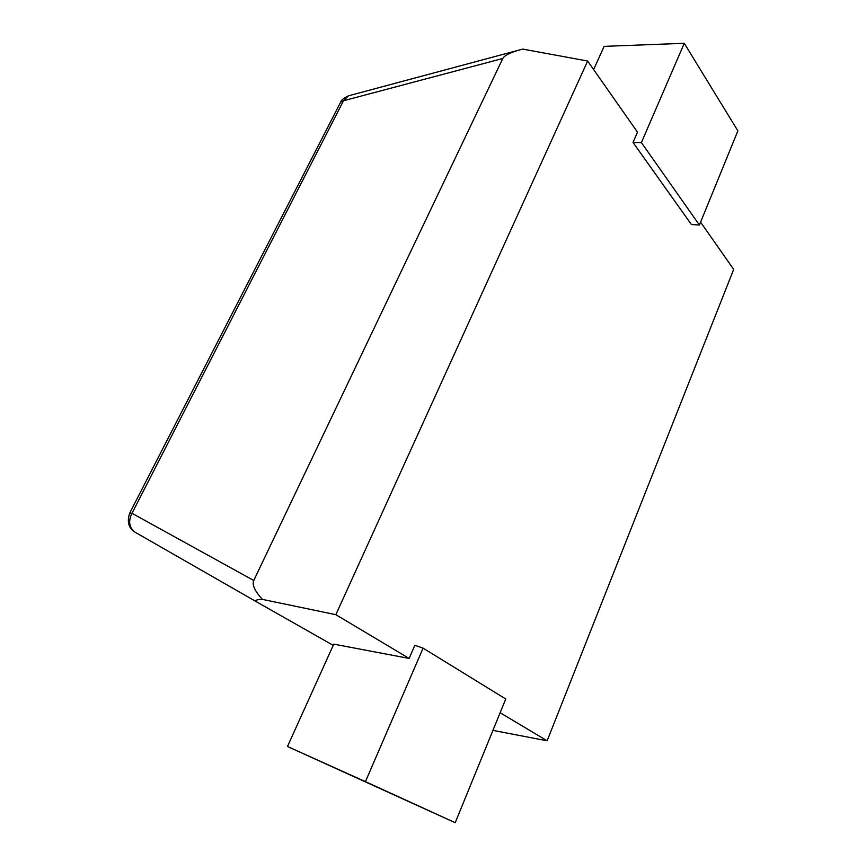 <?xml version="1.0" encoding="UTF-8"?>
<svg xmlns="http://www.w3.org/2000/svg" width="866" height="866" viewBox="0 0 866 866"><rect width="100%" height="100%" fill="white"/><g stroke="black" fill="none" stroke-linecap="round" stroke-linejoin="round"><path stroke-width="1.3" d="M700.583 222.161L733.686 269.391L547.139 740.798L500.137 712.74M423.084 648.147L365.441 781.641L287.48 746.492L455.213 822.7L505.755 699.003L423.084 648.147L414.836 645.278L409.131 658.431L335.835 614.687L587.646 61.031L637.495 132.162L633.035 142.446L691.404 224.521L699.414 225.019L737.875 130.885L684.27 43.3L641.392 142.587L699.414 225.019M287.48 746.492L333.767 644.142L409.131 658.431M333.215 645.343L256.65 601.881C254.42 600.376 256.347 599.543 262.441 599.391L335.835 614.687M547.139 740.798L492.927 730.384M587.646 61.031L522.761 49.102L519.492 49.957C509.89 52.707 504.326 55.543 502.8 58.477L253.76 580.48L131.978 513.3C128.092 521.245 129.088 527.546 134.988 532.168L256.986 602.076M633.035 142.446L641.392 142.587M593.632 69.572L604.132 46.363L684.27 43.3M262.441 599.391C254.81 591.142 251.919 584.831 253.76 580.48M365.441 781.641L455.213 822.7M519.492 49.957L348.489 95.812L343.499 100.748L502.8 58.477M348.489 95.812C343.564 98.226 340.955 100.326 340.652 102.134L343.499 100.748L131.978 513.3L129.759 513.018C124.552 527.946 135.637 532.298 134.988 532.168L256.65 601.881M129.759 513.018L340.652 102.134"/></g></svg>

